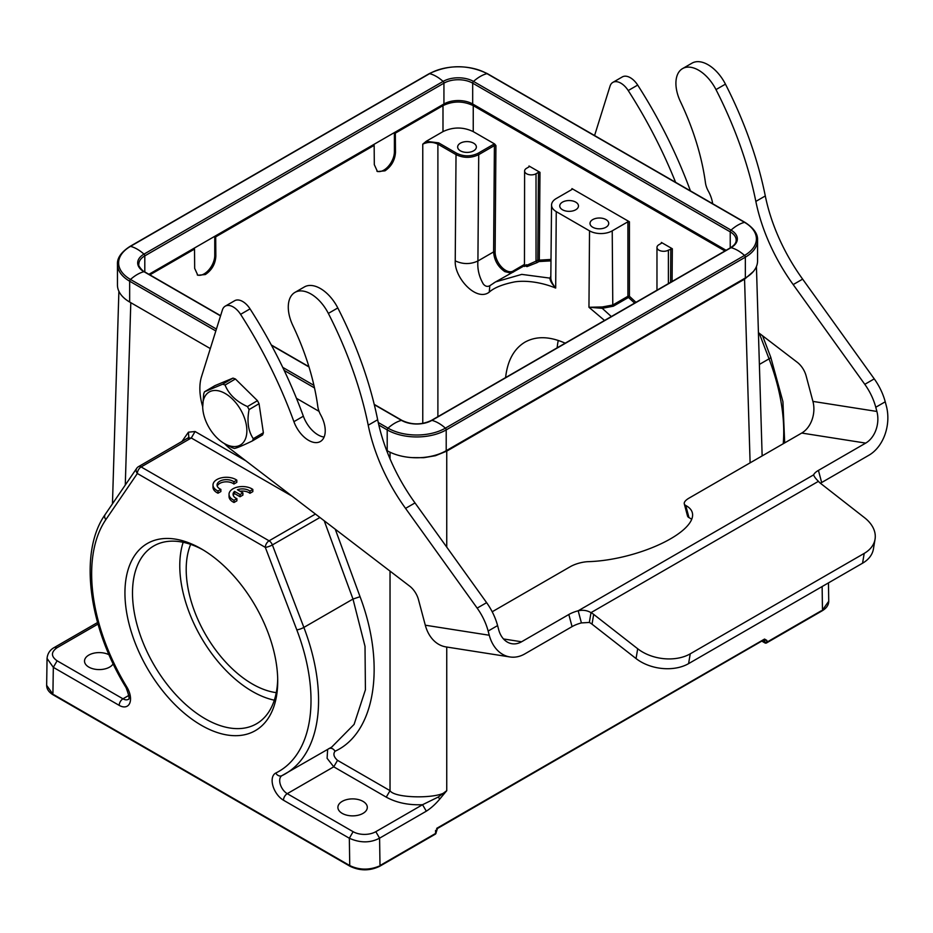 <?xml version="1.0" encoding="UTF-8"?>
<svg xmlns="http://www.w3.org/2000/svg" width="933" height="933" viewBox="0 0 933 933"><rect width="100%" height="100%" fill="white"/><g stroke="black" fill="none" stroke-linecap="round" stroke-linejoin="round"><path stroke-width="1.4" d="M201.33 725.279A108.03 62.371 60 0 1 124.94 592.968A108.03 62.371 60 0 1 201.33 548.861A108.03 62.371 60 0 1 277.719 681.172A108.03 62.371 60 0 1 201.33 725.279M109.033 654.768A14.706 8.49 0 0 0 93.218 653.333A14.706 8.49 0 0 0 84.518 661.089A14.706 8.49 0 0 0 88.822 667.095A14.706 8.49 0 0 0 113.161 663.806M750.109 462.861L744.557 279.189L753.386 271.491M97.557 622.533L54.429 647.42C49.985 649.835 47.536 653.508 47.058 658.441L53.321 667.34L52.913 694.175L46.65 685.335C46.708 689.149 48.913 692.344 53.251 694.91L350.073 866.29C359.94 871.002 369.806 871.002 379.673 866.29L435.256 834.195A1.609 0.921 -120 0 0 435.594 833.437L435.594 832.143M378.868 866.209L377.317 866.85C367.835 870.232 358.645 869.801 349.747 865.556L54.056 694.84M188.828 437.565L188.419 432.189L195.079 431.512L191.288 437.985L141.14 466.943L269.089 540.813A5.353 3.091 60 0 1 272.378 544.93A5.353 1.166 159.1 0 1 265.31 547.368L296.799 629.845A155.1 89.545 60 0 1 275.771 773.049A16.048 9.26 -120 0 0 272.902 785.784A16.048 9.26 -120 0 0 283.469 800.211L349.339 838.242L353.117 831.688A16.048 9.26 180 0 0 375.812 831.688L379.591 838.161C370.319 843.059 360.231 843.082 349.339 838.242L349.747 865.556L350.878 866.209M363.007 801.377A14.706 8.49 0 0 0 346.971 799.534A14.706 8.49 0 0 0 337.898 807.372A14.706 8.49 0 0 0 342.201 813.378A14.706 8.49 0 0 0 358.237 815.22A14.706 8.49 0 0 0 367.31 807.372A14.706 8.49 0 0 0 363.007 801.377M237.414 489.743A9.342 5.388 180 0 1 249.939 491.108L252.831 489.44A13.365 7.721 0 0 0 237.962 486.991A13.365 7.721 0 0 0 229.028 494.268A13.365 7.721 0 0 0 234.031 500.286L236.889 498.642A9.342 5.388 180 0 1 233.075 494.292A9.342 5.388 180 0 1 234.545 491.388L240.049 494.56L242.907 492.916L237.414 489.743M240.049 491.259A9.342 5.388 0 0 1 249.939 493.289L249.939 491.108M249.939 493.289L252.831 491.621L252.831 489.44M229.028 494.268L229.028 496.449A13.365 7.721 0 0 0 234.031 502.479L234.031 500.286M234.031 502.479L236.889 500.823L236.889 498.642M233.262 495.388A9.342 5.388 0 0 1 234.545 493.569L234.545 491.388M234.545 493.569L240.049 496.753L240.049 494.56M240.049 496.753L242.907 495.096L242.907 492.916M218.007 491.026L220.864 489.37A9.342 5.388 180 0 1 217.051 485.032A9.342 5.388 180 0 1 223.477 479.9A9.342 5.388 180 0 1 233.915 481.836L236.807 480.168A13.365 7.721 0 0 0 221.937 477.719A13.365 7.721 0 0 0 213.004 484.997A13.365 7.721 0 0 0 218.007 491.026L218.007 493.207L220.864 491.563L220.864 489.37M217.237 486.116A9.342 5.388 0 0 1 224.398 481.941A9.342 5.388 0 0 1 233.915 484.017L233.915 481.836M233.915 484.017L236.807 482.349L236.807 480.168M213.004 484.997L213.004 487.178A13.365 7.721 0 0 0 218.007 493.207M375.812 831.688L422.544 804.712L426.323 811.185C431.058 808.153 435.548 804.106 439.77 799.056L438.23 797.05L446.744 790.659C442.067 798.893 394.717 798.893 390.029 790.659L390.029 571.113M439.77 799.056L446.744 790.659L446.744 647.024M412.129 457.613L423.792 457.695L435.431 455.712L446.744 451.129L446.744 547.135M438.23 797.05L422.544 804.712C408.514 805.272 396.42 802.742 386.25 797.132L390.029 790.659L337.524 760.348C333.769 756.955 332.953 753.911 335.075 751.228C375.136 732.871 386.052 665.369 360.056 596.7L335.262 529.221M386.25 797.132L333.746 766.821L327.098 758.296L327.646 749.456M324.218 520.777L352.989 599.056L365.013 646.336L365.421 689.814L354.097 724.393L331.751 747.041M435.571 830.393L435.571 831.676L437.799 827.723L764.547 639.07L763.416 639.746L764.594 640.435L764.605 642.184L766.879 642.172L764.943 642.93A1.609 0.921 -60 0 1 764.617 642.196L762.366 640.901M766.669 642.825A1.609 0.921 60 0 0 766.879 642.172L766.856 640.411L764.547 639.07M828.457 582.88L828.737 601.237C828.679 605.062 826.475 608.258 822.136 610.823L766.553 642.93A1.609 0.921 60 0 1 766.086 642.977M828.737 601.249L822.474 610.077L822.125 586.542M538.458 172.337L536.02 173.748A6.683 3.86 180 0 1 526.562 173.748A6.683 3.86 180 0 1 524.603 171.019A6.683 3.86 180 0 1 526.562 168.29L528.999 166.879L528.999 166.004L539.974 172.337L538.458 172.337L537.793 260.144A1.073 0.606 -179.6 0 1 539.309 260.144L538.959 261.543L550.96 260.878M536.02 173.748L536.02 261.158L526.562 265.392C523.926 266.406 523.926 266.185 526.562 264.727M537.175 262.57L538.959 261.543A1.073 0.618 60 0 1 537.793 260.144L536.02 261.158L537.175 262.57L527.005 266.605L525.244 265.882M562.494 209.773A9.365 5.4 0 0 0 572.699 210.94A9.365 5.4 0 0 0 578.472 205.948A9.365 5.4 0 0 0 575.731 202.134A9.365 5.4 0 0 0 565.526 200.957A9.365 5.4 0 0 0 559.753 205.948A9.365 5.4 0 0 0 562.494 209.773M592.747 227.244A9.365 5.4 0 0 0 602.951 228.41A9.365 5.4 0 0 0 608.724 223.419A9.365 5.4 0 0 0 605.984 219.593A9.365 5.4 0 0 0 595.779 218.427A9.365 5.4 0 0 0 590.006 223.419A9.365 5.4 0 0 0 592.747 227.244M505.593 377.597C507.494 360.604 513.955 348.79 524.987 342.131C536.253 335.915 549.665 336.265 565.211 343.181M557.164 347.822A93.592 54.032 60 0 1 558.249 340.428M635.968 302.327L629.425 296.286L629.425 221.786L627.909 221.786L612.223 230.848L612.783 305.021L602.31 306.957L588.956 307.272L604.549 320.462M611.325 316.555L602.228 308.322L613.343 306.187L628.48 297.44L634.615 303.108M612.223 230.848A16.048 9.26 180 0 1 589.528 230.848L588.956 307.272L602.228 308.322L602.31 306.957M460.389 150.819A9.365 5.4 0 0 0 470.582 151.997A9.365 5.4 0 0 0 476.366 147.006A9.365 5.4 0 0 0 473.626 143.181A9.365 5.4 0 0 0 463.421 142.003A9.365 5.4 0 0 0 457.648 147.006A9.365 5.4 0 0 0 460.389 150.819M589.528 230.848L556.255 211.628A16.048 9.26 180 0 1 551.555 205.027A16.048 9.26 180 0 1 556.255 198.531L571.941 189.469L571.941 188.594L571.929 189.481L571.941 188.594L629.425 221.786M556.255 211.628L555.683 288.064C551.846 283.83 549.934 280.518 549.945 278.127L521.769 274.384L495.598 281.894L490.175 285.486C487.749 287.037 485.463 286.559 483.341 284.052C479.096 276.774 477.288 269.089 477.918 260.983C470.442 264.447 462.885 264.401 455.234 260.867C454.219 277.614 476.378 302.105 489.242 292.146C494.128 287.714 502.642 284.297 514.771 281.871C525.256 280.25 540.802 281.941 555.683 288.064C552.231 283.737 550.61 280.133 550.832 277.241L549.945 278.127L550.797 276.226M495.551 281.929L493.674 283.072M455.234 260.867L456.027 154.633C463.596 158.225 471.153 158.225 478.722 154.645L477.964 153.339C470.908 156.674 463.841 156.674 456.785 153.339L456.027 154.633L437.892 144.16C432.842 141.781 427.804 141.781 422.766 144.16L422.766 423.407M489.254 292.146L489.825 285.72M473.241 131.611L473.241 105.627C463.153 100.846 453.076 100.846 442.988 105.627L442.988 131.611C453.076 126.841 463.153 126.841 473.241 131.611L494.618 143.962L495.924 145.583L494.408 145.583L478.722 154.645L477.918 260.983L493.604 251.922C494.233 260.295 497.977 266.861 504.858 271.62L510.887 273.077M442.988 131.611L426.206 141.303L438.65 142.866L456.785 153.339M394.391 151.799L395.487 152.429L395.335 133.139L394.391 132.591L394.391 151.799A14.975 8.642 -60 0 1 383.801 170.144A14.975 8.642 -60 0 1 376.909 171.182M395.487 152.429C394.916 160.254 391.417 166.389 384.991 170.832L377.468 171.555L374.308 164.663L374.156 145.361L215.698 236.842L214.753 236.306L193.574 248.528L194.519 249.076L194.67 268.377L197.831 275.27L205.353 274.535C211.861 270.127 215.371 264.004 215.85 256.143L215.698 236.842M394.391 132.591L373.212 144.813L374.156 145.361M214.753 236.306L214.753 255.514A14.975 8.642 -60 0 1 204.164 273.859A14.975 8.642 -60 0 1 197.248 274.873M274.325 700.182A102.688 59.292 60 0 1 252.388 691.435A102.688 59.292 60 0 1 183.171 542.295M203.242 549.992A102.688 59.292 -120 0 0 153.77 545.957A102.688 59.292 -120 0 0 138.026 628.236A102.688 59.292 -120 0 0 205.108 718.725A102.688 59.292 -120 0 0 256.458 723.821A102.688 59.292 -120 0 0 277.696 678.944M190.659 544.382A93.592 54.032 -120 0 0 205.587 634.615A93.592 54.032 -120 0 0 276.273 692.648M426.206 141.303L422.766 144.16M395.335 133.139L442.988 105.627M149.863 274.85L194.519 249.076M668.39 250.161A6.683 3.86 180 0 1 658.931 250.161A6.683 3.86 180 0 1 656.972 247.432A6.683 3.86 180 0 1 658.931 244.703L661.369 243.303L661.369 242.428L672.331 248.761L668.39 250.161L668.39 283.609M661.369 243.303L661.369 242.428L661.357 243.303M629.425 296.286L628.48 297.44A1.073 0.618 60 0 1 627.909 296.286A1.073 0.606 180 0 1 629.425 296.286L629.425 296.286M550.971 259.456L539.297 260.132M495.61 281.906L524.603 265.59M524.603 264.331L513.64 270.71A14.975 8.724 60.4 0 1 501.919 267.398A14.975 8.724 60.4 0 1 495.12 251.933L493.604 251.922L494.408 145.583L493.65 144.277L477.964 153.339M473.241 105.627L724.953 250.954M386.6 450.359L387.207 450.709A41.717 24.083 0 0 0 446.207 450.709L745.35 277.999A41.717 24.083 0 0 0 757.561 260.972L757.561 240.154A41.717 24.083 180 0 1 745.35 257.181A1.609 0.921 -120 0 0 744.522 255.444L445.379 428.154A40.551 23.407 180 0 1 388.035 428.154L378.25 422.497M215.826 330.947L129.664 281.206A41.717 24.083 180 0 1 117.453 264.179L117.453 284.985A41.717 24.083 0 0 0 129.664 302.024L210.31 348.58M296.472 398.321L319.051 411.36M726.096 250.289L472.681 103.983A20.328 11.732 0 0 0 443.933 103.983L148.918 274.314M245.577 438.522A30.754 18.147 -120.5 0 0 232.224 398.858A30.754 18.147 -120.5 0 0 203.965 398.519A30.754 18.147 -120.5 0 0 202.694 407.185A30.754 18.147 -120.5 0 0 224.002 443.338A30.754 18.147 -120.5 0 0 245.577 438.522M202.694 407.185L203.686 393.983A36.095 21.307 59.5 0 1 204.07 392.851A36.095 21.307 59.5 0 1 204.514 391.778L222.649 384.209A36.095 21.307 59.5 0 1 225.075 385.049C228.853 394.391 236.317 401.563 247.455 406.566A36.095 21.307 59.5 0 1 249.053 409.61C246.813 421.529 248.236 431.221 253.309 438.685A36.095 21.307 59.5 0 1 252.925 439.805A36.095 21.307 59.5 0 1 252.47 440.877C242.72 445.589 236.679 448.108 234.346 448.446A36.095 21.307 59.5 0 1 231.909 447.607L224.002 443.338M222.649 384.209L233.005 378.11L214.928 385.632L204.514 391.778M253.309 438.685L263.374 432.749L262.989 433.868L262.558 434.93L252.47 440.877M263.374 432.749L259.047 403.709L249.053 409.61M247.455 406.566L257.461 400.665L259.047 403.709M257.461 400.665L235.396 378.973L225.075 385.049M233.005 378.11L235.396 378.973M202.671 406.648A53.484 30.882 60 0 1 201.516 376.675L222.392 309.978A16.048 9.26 60 0 1 225.215 306.176A16.048 9.26 60 0 1 229.355 305.523A16.048 9.26 60 0 1 240.597 314.339A320.894 185.27 60 0 1 293.907 421.669A23.535 13.587 -120 0 0 320.357 441.519A23.535 13.587 -120 0 0 320.719 414.975A16.048 9.26 60 0 1 317.803 406.52A187.195 108.076 -120 0 0 292.869 325.559A32.095 18.532 60 0 1 294.921 292.414A32.095 18.532 60 0 1 303.202 291.096A32.095 18.532 60 0 1 328.346 313.406A281.323 162.424 60 0 1 368.22 425.203A133.711 77.194 -120 0 0 405.552 508.38L477.16 608.118A42.79 24.701 60 0 1 488.146 631.046L489.265 635.245A37.437 27.698 98.9 0 0 509.919 656.949A37.437 27.698 98.9 0 0 524.789 653.916L572.057 626.626A16.048 5.54 165.1 0 1 581.411 622.917L589.341 622.451A16.048 10.729 -170.5 0 1 592.035 624.177L636.049 658.558A37.437 25.039 9.5 0 0 688.589 663.631L862.558 563.205A37.437 25.039 9.5 0 0 873.416 549.024L875.049 539.216A37.437 25.039 9.5 0 0 864.599 517.757L820.585 483.376A16.048 10.729 -170.5 0 1 818.428 481.335C815.524 478.466 813.938 476.296 813.681 474.827A16.048 5.54 165.1 0 1 818.428 470.395L865.696 443.105A24.071 17.809 98.9 0 0 876.892 411.453L875.772 407.255A42.79 24.701 -120 0 0 864.798 384.326L793.19 284.588A133.711 77.194 60 0 1 755.847 201.411A281.323 162.424 -120 0 0 715.984 89.603A32.095 18.532 -120 0 0 682.548 68.61A32.095 18.532 -120 0 0 680.507 101.767A187.195 108.076 60 0 1 705.441 182.716A16.048 9.26 -120 0 0 708.357 191.172A23.535 13.587 60 0 1 712.649 203.709M509.919 656.949L445.951 646.907A37.437 27.698 -81.1 0 1 425.296 625.203L418.485 599.674A16.048 9.26 -120 0 0 409.645 586.122L231.617 449.939A53.484 30.882 60 0 1 224.433 443.595M294.921 292.414L304.368 286.956A32.095 18.532 60 0 1 312.66 285.638A32.095 18.532 60 0 1 337.804 307.948A281.323 162.424 60 0 1 377.667 419.745A133.711 77.194 -120 0 0 415.01 502.922L486.618 602.66A42.79 24.701 60 0 1 497.592 625.588L498.712 629.787A24.071 17.809 98.9 0 0 511.995 643.735A24.071 17.809 98.9 0 0 521.559 641.787L568.827 614.497A16.048 5.54 165.1 0 1 578.18 610.788C582.857 609.75 587.125 610.369 590.986 612.643A16.048 10.729 -170.5 0 1 593.668 614.38L637.694 648.762A37.437 25.039 9.5 0 0 690.233 653.835L864.203 553.397A37.437 25.039 9.5 0 0 875.049 539.216M225.215 306.176L234.673 300.718A16.048 9.26 60 0 1 238.813 300.064A16.048 9.26 60 0 1 250.044 308.881A320.894 185.27 60 0 1 303.353 416.211A23.535 13.587 -120 0 0 324.101 437.064M589.341 622.451L590.986 612.643L818.428 481.335M581.411 622.917L578.18 610.788L813.681 474.827M820.445 483.271A16.048 5.54 165.1 0 1 821.658 482.524L868.926 455.222A37.437 27.698 98.9 0 0 886.35 405.995L885.23 401.796A42.79 24.701 -120 0 0 874.256 378.868L802.637 279.13A133.711 77.194 60 0 1 765.305 195.953A281.323 162.424 -120 0 0 725.442 84.145A32.095 18.532 -120 0 0 692.006 63.152L682.548 68.61M758.424 332.603L797.283 362.319A16.048 9.26 60 0 1 806.124 375.882L812.923 401.4A24.071 17.809 -81.1 0 1 801.727 433.052L689.125 498.07A16.048 5.54 -14.9 0 0 684.286 503.878L687.516 515.996A16.048 5.54 -14.9 0 0 688.974 517.605A72.203 24.911 165.1 0 1 691.68 519.343M684.286 503.878A16.048 5.54 -14.9 0 0 685.743 505.476A72.203 24.911 165.1 0 1 692.309 512.683A72.203 24.911 165.1 0 1 660.762 543.904A72.203 24.911 165.1 0 1 588.431 561.654A16.048 5.54 -14.9 0 0 570.191 566.728L492.192 611.768M690.432 190.88A320.894 185.27 -120 0 0 637.682 85.078A16.048 9.26 -120 0 0 622.311 76.926L612.853 82.384A16.048 9.26 -120 0 0 610.03 86.174L594.578 135.542M675.585 182.308A320.894 185.27 -120 0 0 628.224 90.548A16.048 9.26 -120 0 0 612.853 82.384M315.436 514.06L269.089 540.813A5.353 3.091 -60 0 0 265.31 547.368L137.349 473.498A5.353 4.21 -145.7 0 1 136.719 468.296L105.231 514.421A5.353 4.21 34.3 0 0 105.861 519.611L137.349 473.498A5.353 3.091 120 0 1 141.14 466.943A5.353 3.091 60 0 0 138.457 466.675A5.353 5.353 0 0 0 136.719 468.296M119.191 705.371A5.353 3.091 -60 0 1 122.969 698.817L57.111 660.797L53.321 667.34L119.191 705.371A16.048 9.26 -120 0 0 129.757 703.144A16.048 9.26 -120 0 0 126.888 687.096A155.1 89.545 60 0 1 105.861 519.611M426.323 811.185L379.591 838.161L379.999 865.532L435.594 833.437L435.571 831.676M390.029 452.19L390.029 458.849M337.524 760.348L333.746 766.821L287.247 793.668A5.353 3.091 120 0 0 283.469 800.211M335.075 751.228C333.279 748.546 331.168 747.695 328.719 748.651M319.926 517.488L272.378 544.93L303.866 627.419L352.989 599.056L360.056 596.7M187.93 438.347L191.288 437.985L292.006 496.134M195.079 431.512L245.869 460.844M188.419 432.189L181.853 441.624M105.231 514.421C78.512 551.928 88.413 626.789 126.107 687.691L126.888 687.096M296.799 629.845A5.353 1.166 -20.9 0 0 303.866 627.419A160.453 92.635 60 0 1 285.335 773.842A160.453 92.635 60 0 1 282.116 775.556A5.353 4.362 63.9 0 1 281.906 775.661L281.906 775.673A10.695 6.181 -120 0 0 280.262 784.233A10.695 6.181 -120 0 0 287.247 793.668L353.117 831.688M275.771 773.049A5.353 4.362 63.9 0 0 281.906 775.661L332.02 746.89M766.879 642.172L821.343 610.753M744.184 278.535L744.557 279.189L446.744 451.129L446.371 450.476M766.856 640.411L763.882 640.026M436.667 828.399L437.799 827.723M783.242 443.735A160.453 92.635 -120 0 0 769.037 358.855A5.353 1.166 -20.9 0 0 770.74 357.199L782.927 401.656L784.688 442.895M759.38 364.43L769.037 358.855L759.252 333.233M627.909 221.786L627.909 296.286L612.783 305.021L613.343 306.176M494.618 143.962L493.65 144.277M214.753 255.514L215.85 256.143M437.892 416.689L437.892 144.16A1.073 0.618 120 0 1 438.65 142.866M670.815 248.761L670.57 282.349M672.331 248.761L672.087 281.474M539.974 172.337L539.309 260.144M513.453 272.039L513.64 270.71M495.924 145.583L495.12 251.922M125.279 485.055L130.795 302.665M128.894 695.4L122.969 698.817A10.695 6.181 -120 0 0 128.322 699.353C129.804 699.505 129.069 695.621 126.107 687.691M57.111 660.797C50.907 656.424 50.907 652.062 57.111 647.689L54.476 647.49M97.988 624.084L57.111 647.689M220.538 315.89L143.974 271.69A21.494 12.409 180 0 1 143.974 254.138L443.105 81.428A35.302 20.374 -120 0 0 429.635 73.649A1.609 0.921 60 0 0 429.145 73.695L130.002 246.405A1.609 0.921 60 0 1 130.503 246.359L429.635 73.649A40.551 23.407 180 0 1 486.979 73.649L744.522 222.346A40.551 23.407 180 0 1 744.522 255.444A35.302 20.374 60 0 0 731.052 247.665A1.609 0.921 -120 0 0 730.551 247.723L431.408 420.421C421.611 425.04 411.803 425.04 402.006 420.421L374.226 404.386M429.145 73.695C448.586 64.435 468.028 64.435 487.469 73.695A1.609 0.921 120 0 0 486.979 73.649A35.302 20.374 -60 0 0 473.509 81.428A1.609 0.921 120 0 0 472.681 83.165L730.224 231.862A20.328 11.732 180 0 1 736.172 240.154C736.254 242.802 734.376 245.321 730.551 247.723M487.469 73.695L745.012 222.392A1.609 0.921 120 0 0 744.522 222.346A35.302 20.374 -60 0 0 731.052 230.124A1.609 0.921 120 0 0 730.224 231.862L730.224 247.91M446.207 450.709L446.207 429.891L745.35 257.181L745.35 277.999M216.421 329.069L130.503 279.468A35.302 20.374 120 0 1 143.974 271.69A1.609 0.921 -60 0 1 144.463 271.736C143.694 272.214 137.443 265.438 138.842 264.179A20.328 11.732 180 0 1 144.802 255.875L443.933 83.165A1.609 0.921 60 0 0 443.105 81.428A21.494 12.409 180 0 1 473.509 81.428L731.052 230.124A21.494 12.409 180 0 1 731.052 247.665L431.909 420.375A21.494 12.409 180 0 1 401.505 420.375A35.302 20.374 120 0 0 388.035 428.154A1.609 0.921 -60 0 0 387.207 429.891A41.717 24.083 180 0 0 446.207 429.891A1.609 0.921 -120 0 0 445.379 428.154A35.302 20.374 60 0 0 431.909 420.375A1.609 0.921 -120 0 0 431.408 420.421M378.833 425.051L387.207 429.891L387.207 450.709M144.802 271.923L144.802 255.875A1.609 0.921 60 0 0 143.974 254.138A35.302 20.374 -120 0 0 130.503 246.359A40.551 23.407 180 0 0 130.503 279.468A1.609 0.921 -60 0 0 129.664 281.206L129.664 302.024M314.491 387.918L284.192 370.413M313.931 385.364L282.722 367.357M443.933 103.983L443.933 83.165A20.328 11.732 180 0 1 472.681 83.165L472.681 103.983M374.296 404.665L401.505 420.375A1.609 0.921 -60 0 1 402.006 420.421M309.01 366.972L271.491 345.315M489.265 635.245L425.296 625.203M497.592 625.588L488.146 631.046M486.618 602.66L477.16 608.118M415.01 502.922L405.552 508.38M377.667 419.745L368.22 425.203M337.804 307.948L328.346 313.406M303.353 416.211L293.907 421.669M250.044 308.881L240.597 314.339M864.203 553.397L862.558 563.205M690.233 653.835L688.589 663.631M637.694 648.762L636.049 658.558M593.668 614.38L592.035 624.177M568.827 614.497L572.057 626.626M521.559 641.787L503.505 638.953M685.743 505.476L688.974 517.605M818.428 470.395L821.658 482.524M865.696 443.105L801.727 433.052M628.224 90.548L637.682 85.078M715.984 89.603L725.442 84.145M755.847 201.411L765.305 195.953M793.19 284.588L802.637 279.13M864.798 384.326L874.256 378.868M875.772 407.255L885.23 401.796M876.892 411.453L812.923 401.4M756.43 266.57L762.144 455.91M138.457 466.675L189.037 437.344M436.061 832.784L437.46 828.481L764.232 639.676M435.256 834.195A1.609 1.609 0 0 0 436.014 832.411M761.899 641.169L764.943 642.93A1.609 1.609 0 0 0 766.833 642.72M770.74 357.199L762.553 335.752M525.291 265.858L524.463 266.476L524.603 171.019M551.555 205.027L550.82 277.381M656.972 290.198L656.972 247.432M47.058 658.441L46.65 685.323M118.888 291.259L112.461 503.82M745.012 222.392C753.747 228.06 757.934 233.973 757.561 240.154M130.002 246.405C121.267 252.073 117.092 257.998 117.453 264.179M308.916 366.681L271.305 344.965M220.608 315.692L144.463 271.736"/></g></svg>
